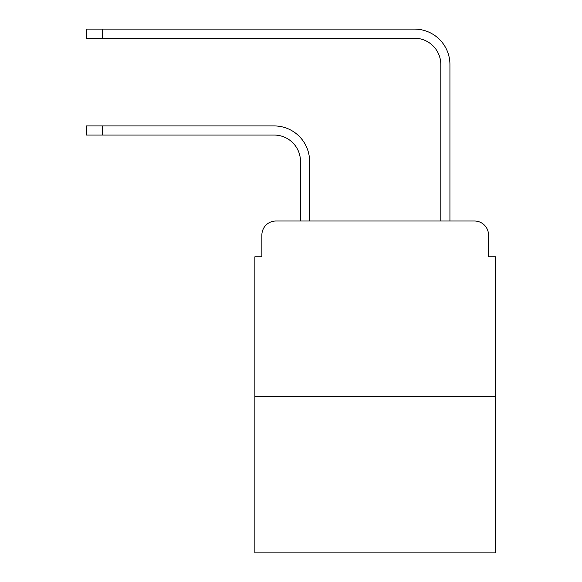<?xml version="1.0" encoding="UTF-8"?>
<svg xmlns="http://www.w3.org/2000/svg" width="582" height="582" viewBox="0 0 582 582"><rect width="100%" height="100%" fill="white"/><g stroke="black" fill="none" stroke-linecap="round" stroke-linejoin="round"><path stroke-width="0.87" d="M261.878 235.041L261.878 256.793L261.878 235.041A14.033 14.033 0 0 1 275.912 221.007L300.472 221.007L300.472 161.367A26.314 26.314 0 0 0 274.158 135.053A26.314 26.314 -21 0 1 300.472 161.367A26.314 26.314 -21 0 0 274.158 135.053A26.314 26.314 -21 0 1 300.472 161.367A26.314 26.314 -21 0 0 274.158 135.053A26.314 26.314 -21 0 1 300.472 161.367A26.314 26.314 -21 0 0 274.158 135.053A26.314 26.314 -21 0 1 300.472 161.367A26.314 26.314 -21 0 0 274.158 135.053A26.314 26.314 -21 0 1 300.472 161.367A26.314 26.314 -21 0 0 274.158 135.053A26.314 26.314 -21 0 1 300.472 161.367A26.314 26.314 -21 0 0 274.158 135.053A26.314 26.314 -21 0 1 300.472 161.367A26.314 26.314 -21 0 0 274.158 135.053A26.314 26.314 -21 0 1 300.472 161.367A26.314 26.314 -21 0 0 274.158 135.053A26.314 26.314 -21 0 1 300.472 161.367A26.314 26.314 -21 0 0 274.158 135.053A26.314 26.314 -21 0 1 300.472 161.367M495.537 396.429L254.865 396.429L254.865 552.9L495.537 552.9L495.537 256.793L488.524 256.793L488.524 235.041A14.033 14.033 0 0 0 474.49 221.007L275.912 221.007M254.865 396.429L254.865 256.793L261.878 256.793M102.599 125.93L102.599 135.053L86.463 135.053L86.463 125.93L274.158 125.93A35.437 35.437 159 0 1 309.595 161.367L309.595 221.007L320.471 221.007M429.931 221.007L440.807 221.007L440.807 64.537A26.314 26.314 0 0 0 414.493 38.223A26.314 26.314 21 0 1 440.807 64.537A26.314 26.314 21 0 0 414.493 38.223A26.314 26.314 21 0 1 440.807 64.537A26.314 26.314 21 0 0 414.493 38.223A26.314 26.314 21 0 1 440.807 64.537A26.314 26.314 21 0 0 414.493 38.223A26.314 26.314 21 0 1 440.807 64.537A26.314 26.314 21 0 0 414.493 38.223A26.314 26.314 21 0 1 440.807 64.537A26.314 26.314 21 0 0 414.493 38.223A26.314 26.314 21 0 1 440.807 64.537A26.314 26.314 21 0 0 414.493 38.223A26.314 26.314 21 0 1 440.807 64.537A26.314 26.314 21 0 0 414.493 38.223A26.314 26.314 21 0 1 440.807 64.537A26.314 26.314 21 0 0 414.493 38.223A26.314 26.314 21 0 1 440.807 64.537A26.314 26.314 21 0 0 414.493 38.223A26.314 26.314 21 0 1 440.807 64.537M102.599 29.1L102.599 38.223L86.463 38.223L86.463 29.1L414.493 29.1A35.437 35.437 -159 0 1 449.93 64.537L449.93 221.007L449.93 64.537L449.93 221.007L449.93 64.537L449.93 221.007L449.93 64.537L449.93 221.007L449.93 64.537L449.93 221.007L449.93 64.537L449.93 221.007L449.93 64.537L449.93 221.007L449.93 64.537L449.93 221.007L449.93 64.537L449.93 221.007L449.93 64.537L449.93 221.007L474.49 221.007M488.524 256.793L488.524 235.041M102.599 135.053L274.158 135.053M102.599 38.223L414.493 38.223M86.463 29.1L86.463 38.223"/></g></svg>
